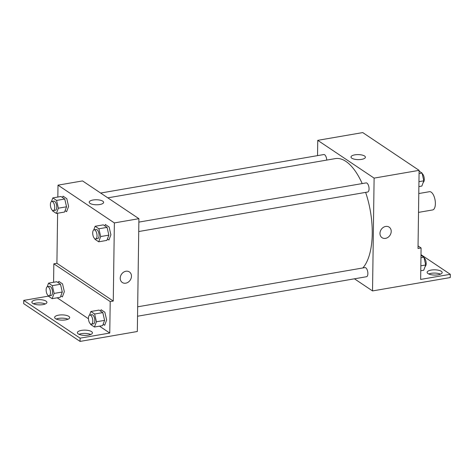 <?xml version="1.0" encoding="UTF-8"?>
<svg xmlns="http://www.w3.org/2000/svg" width="474" height="474" viewBox="0 0 474 474"><rect width="100%" height="100%" fill="white"/><g stroke="black" fill="none" stroke-linecap="round" stroke-linejoin="round"><path stroke-width="0.71" d="M418.518 212.382L432.62 209.946A9.261 4.1 -99.8 0 0 435.085 200.123A9.261 4.1 -99.8 0 0 429.468 191.697L418.785 193.54M317.533 155.626L317.746 140.345L362.746 132.584L419.105 170.356L418.015 248.494L421.084 247.961L420.645 279.423L450.3 274.304L450.253 277.563L372.534 290.929L354.445 278.807M326.74 160.088A4.627 2.05 -99.8 0 0 323.789 154.548L100.636 193.042M317.746 140.345L374.11 178.117L372.534 290.929M137.543 316.223L366.497 276.727A4.627 2.05 -99.8 0 0 367.729 271.815A4.627 2.05 -99.8 0 0 364.921 267.603L137.673 306.802M138.728 231.525L367.676 192.029A4.627 2.05 -99.8 0 0 368.908 187.117A4.627 2.05 -99.8 0 0 366.106 182.905L138.858 222.105M362.829 267.964A57.875 25.632 -99.8 0 0 372.238 233.801A57.875 25.632 -99.8 0 0 365.632 192.385M362.201 183.58A57.875 25.632 -99.8 0 0 335.308 158.606L107.811 197.848M361.573 159.377A7.205 2.512 -179.2 0 1 350.997 157.013A7.205 2.512 -179.2 0 1 358.237 154.601A7.205 2.512 -179.2 0 1 365.407 157.214A7.205 2.512 -179.2 0 1 361.573 159.377M374.11 178.117L419.105 170.356M385.676 226.442A6.363 5.261 -56.2 0 1 389.136 227.117A6.363 5.261 -56.2 0 1 389.96 235.335A6.363 5.261 -56.2 0 1 382.05 237.693A6.363 5.261 -56.2 0 1 380.308 231.371A6.363 5.261 -56.2 0 1 385.676 226.442M382.05 237.693A6.363 5.261 123.8 0 0 389.96 235.335A6.363 5.261 123.8 0 0 389.136 227.117M420.989 254.662L450.3 274.304M428.733 273.984A7.525 2.625 -179.2 0 1 440.53 274.15M418.05 245.929L421.084 247.961M438.177 274.802A7.525 2.625 -179.2 0 1 427.133 272.331A7.525 2.625 -179.2 0 1 434.694 269.819A7.525 2.625 -179.2 0 1 442.177 272.544A7.525 2.625 -179.2 0 1 438.177 274.802M57.834 197.048L58 185.15L82.541 180.92L138.906 218.686L137.33 331.504L80.065 341.416L23.7 303.644L23.747 300.392L48.378 296.143M58 185.15L114.364 222.922L113.268 301.055L56.91 263.289L53.84 263.817L53.586 282.273M56.91 263.289L57.609 213.235M107.397 239.014L108.931 240.04L110.898 234.79L109.109 227.022L105.352 224.504L104.837 225.885M65.086 210.657L66.615 211.682L68.582 206.433L66.793 198.665L63.042 196.147L62.527 197.528M99.783 204.531A7.205 2.512 -179.2 0 1 89.201 202.173A7.205 2.512 -179.2 0 1 96.441 199.761A7.205 2.512 -179.2 0 1 103.616 202.374A7.205 2.512 -179.2 0 1 99.783 204.531M114.364 222.922L138.906 218.686M125.93 271.247A6.363 5.261 -56.2 0 1 129.39 271.922A6.363 5.261 -56.2 0 1 130.214 280.14A6.363 5.261 -56.2 0 1 122.304 282.498A6.363 5.261 -56.2 0 1 120.556 276.176A6.363 5.261 -56.2 0 1 125.93 271.247M113.268 301.055L110.205 301.588L109.761 333.044L80.106 338.158L80.065 341.416M122.298 282.498A6.363 5.261 123.8 0 0 130.214 280.14A6.363 5.261 123.8 0 0 129.39 271.922M80.106 338.158L23.747 300.392M56.228 319.055A7.525 2.625 -179.2 0 1 68.031 319.221M78.992 334.306A7.525 2.625 -179.2 0 1 81.344 333.66A7.525 2.625 -179.2 0 1 90.789 334.472M33.47 303.804A7.525 2.625 -179.2 0 1 35.823 303.153A7.525 2.625 -179.2 0 1 45.267 303.97M110.205 301.588L53.84 263.817M60.832 295.883L62.361 296.908L64.334 291.658L62.544 283.89L58.788 281.378L58.272 282.753M103.148 324.24L104.677 325.265L106.644 320.015L104.861 312.248L101.104 309.735L100.589 311.11M109.761 333.044L99.493 326.159M88.466 318.771L57.176 297.802M65.673 319.873A7.525 2.625 -179.2 0 1 54.629 317.408A7.525 2.625 -179.2 0 1 62.189 314.89A7.525 2.625 -179.2 0 1 69.678 317.616A7.525 2.625 -179.2 0 1 65.673 319.873M81.392 330.402A7.525 2.625 -179.2 0 1 92.436 332.872A7.525 2.625 -179.2 0 1 84.876 335.385A7.525 2.625 -179.2 0 1 77.392 332.659A7.525 2.625 -179.2 0 1 81.392 330.402M35.87 299.9A7.525 2.625 -179.2 0 1 46.914 302.365A7.525 2.625 -179.2 0 1 39.354 304.883A7.525 2.625 -179.2 0 1 31.871 302.151A7.525 2.625 -179.2 0 1 35.87 299.9M51.435 201.598L52.815 197.913L56.572 200.431L58.355 208.199L56.388 213.448L52.632 210.93L52.507 210.379M53.343 210.592L55.387 210.243A4.627 2.05 -99.8 0 0 56.619 205.331A4.627 2.05 -99.8 0 0 53.817 201.118L51.767 201.468A4.627 2.05 -99.8 0 0 50.386 204.578A4.627 2.05 -99.8 0 0 53.343 210.592A4.627 2.05 -99.8 0 0 54.575 205.686A4.627 2.05 -99.8 0 0 51.767 201.468M58.355 208.199L66.538 206.782L64.571 212.038L56.388 213.448M52.815 197.913L60.998 196.503L64.748 199.021L66.538 206.782M56.572 200.431L64.748 199.021M93.745 229.955L95.132 226.27L98.882 228.788L100.672 236.55L98.705 241.805L94.948 239.287L94.818 238.736M95.659 238.949L97.703 238.6A4.627 2.05 -99.8 0 0 98.936 233.688A4.627 2.05 -99.8 0 0 96.127 229.475L94.083 229.825A4.627 2.05 -99.8 0 0 92.703 232.935A4.627 2.05 -99.8 0 0 95.659 238.949A4.627 2.05 -99.8 0 0 96.892 234.038A4.627 2.05 -99.8 0 0 94.083 229.825M100.672 236.55L108.854 235.14L106.881 240.389L98.705 241.805M95.132 226.27L103.308 224.86L107.065 227.372L108.854 235.14M98.882 228.788L107.065 227.372M47.181 286.823L48.561 283.138L52.318 285.656L54.107 293.424L52.134 298.673L48.384 296.155L48.253 295.604M49.095 295.823L51.139 295.468A4.627 2.05 -99.8 0 0 52.371 290.556A4.627 2.05 -99.8 0 0 49.563 286.343L47.519 286.699A4.627 2.05 -99.8 0 0 46.138 289.81A4.627 2.05 -99.8 0 0 49.095 295.823A4.627 2.05 -99.8 0 0 50.327 290.912A4.627 2.05 -99.8 0 0 47.519 286.699M54.107 293.424L62.284 292.014L60.316 297.263L52.134 298.673M48.561 283.138L56.744 281.728L60.5 284.246L62.284 292.014M52.318 285.656L60.5 284.246M89.497 315.18L90.878 311.495L94.634 314.013L96.418 321.781L94.45 327.03L90.694 324.512L90.57 323.961M91.405 324.18L93.449 323.825A4.627 2.05 -99.8 0 0 94.687 318.913A4.627 2.05 -99.8 0 0 91.879 314.7L89.835 315.056A4.627 2.05 -99.8 0 0 88.454 318.161A4.627 2.05 -99.8 0 0 91.405 324.18A4.627 2.05 -99.8 0 0 92.643 319.269A4.627 2.05 -99.8 0 0 89.835 315.056M96.418 321.781L104.6 320.371L102.633 325.62L94.45 327.03M90.878 311.495L99.06 310.085L102.817 312.603L104.6 320.371M94.634 314.013L102.817 312.603M419.099 171.078L422.038 173.046L423.821 180.813L421.854 186.063L418.88 186.578M418.951 181.655L423.821 180.813M419.063 173.561L422.038 173.046M423.235 182.377A4.627 2.05 -99.8 0 0 424.206 178.1A4.627 2.05 -99.8 0 0 422.162 173.597M420.983 255.243L423.922 257.216L425.705 264.978L423.738 270.233L420.764 270.743M420.835 265.819L425.705 264.978M420.948 257.726L423.922 257.216M425.119 266.548A4.627 2.05 -99.8 0 0 426.09 262.27A4.627 2.05 -99.8 0 0 424.046 257.767"/></g></svg>
